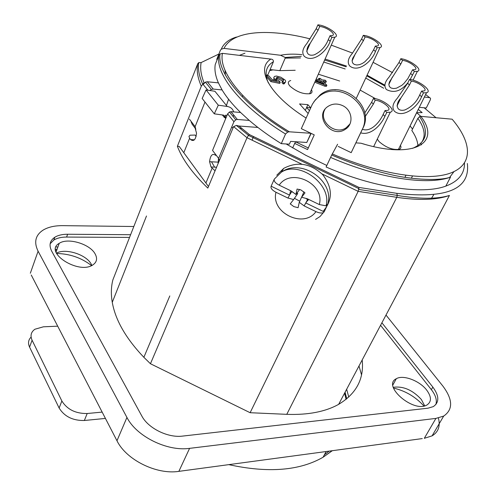 <?xml version="1.0" encoding="UTF-8"?>
<svg xmlns="http://www.w3.org/2000/svg" width="497" height="497" viewBox="0 0 497 497"><rect width="100%" height="100%" fill="white"/><g stroke="black" fill="none" stroke-linecap="round" stroke-linejoin="round"><path stroke-width="0.75" d="M306.177 203.155L324.15 211.852L323.373 212.604C321.59 213.375 319.117 213.045 315.962 211.616L304.089 205.876L308.152 199.167M308.457 199.316L307.631 200.906M324.15 211.852L327.498 204.832C335.655 181.641 301.424 157.431 281.265 172.235L274.307 179.113C273.642 181.032 275.27 183.051 279.19 185.164L291.211 190.978L295.932 194.489L297.069 189.04L300.815 189.885L304.996 192.873L301.604 197.234L307.388 198.8L319.298 204.559L326.075 205.82L327.498 204.832L326.343 204.273M305.046 204.248L307.885 199.036M301.604 197.234L303.959 191.836M290.615 190.686L289.658 194.88L287.968 198.073L275.984 192.277C272.076 190.165 270.455 188.139 271.132 186.207L289.534 195.11M274.307 179.113L271.132 186.207M291.577 191.308L291.571 191.842L292.752 192.165M289.645 194.874L291.571 191.842M304.108 205.857L299.25 202.31L298.113 207.703L293.808 206.597L290.242 203.894L293.597 199.57L287.962 198.017M293.597 199.57L297.746 193.538L296.827 193.283M299.25 202.31L302.257 195.737M305.928 198.421L307.382 199.483M299.604 189.463L295.932 194.489M294.454 198.322L299.753 201.167M323.106 211.349C332.878 200.049 332.76 187.835 322.752 174.695C310.426 163.314 297.405 161.208 283.7 168.377L276.779 175.217M146.497 215.996L112.266 302.319C110.893 294.249 111.098 286.769 112.875 279.873L197.744 63.722C196.414 70.22 197.601 77.706 201.291 86.192L204.037 82.682C200.987 75.153 200.018 68.449 201.123 62.579L198.819 62.56L197.744 63.722L198.701 63.262M248.419 135.283L236.398 125.412L233.596 126.605L207.814 188.09C192.525 173.36 182.38 159.425 177.379 146.28L179.187 146.391L208.473 186.518M386.001 315.061L442.895 386.107C452.91 399.545 453.171 409.534 443.684 416.076L435.919 418.399L189.581 448.356C167.209 451.618 136.402 436.385 126.934 417.437L38.095 251.209C33.759 242.294 35.368 235.298 42.922 230.217C47.998 227.11 54.602 225.588 62.728 225.65L133.83 226.508M361.53 374.887L358.996 365.972M393.512 388.076C405.403 390.822 415.535 396.805 423.91 406.018M56.565 253.495C69.698 253.725 81.365 257.763 91.554 265.609M236.398 125.412L238.933 126.014L257.881 127.443M359.002 187.437L358.151 191.351L396.78 197.315L397.277 195.42L396.83 193.352L359.002 187.437L249.395 134.563L248.512 135.333M248.475 135.377L247.009 137.725L301.803 164.159M239.411 55.366L244.965 53.204M418.257 109.402L422.146 112.577L416.679 112.713L410.062 126.027M177.379 146.28L201.291 86.192M362.195 359.94C364.177 378.888 356.324 393.692 338.643 404.347C325.349 411.764 308.059 415.094 286.775 414.336L250.121 412.715L150.442 363.736L143.863 357.306C125.946 338.469 115.416 320.143 112.266 302.319M150.442 363.736L247.009 137.725L233.596 126.605M250.121 412.715L358.151 191.351L322.013 173.913M420.866 116.354L416.679 112.713M453.96 171.633L449.605 177.466M326.815 165.47L305.854 155.344L286.166 143.968M412.454 176.093L411.361 178.249M381.901 322.795L432.844 387.101C439.298 395.904 439.441 402.408 433.272 406.627L427.998 408.186L182.598 436.093C167.98 438.081 148.125 428.277 141.794 415.964L51.707 251.178C48.756 245.276 49.793 240.629 54.825 237.237C58.099 235.23 62.367 234.236 67.623 234.249L130.612 234.708M435.838 404.589C437.174 400.24 435.689 395.264 431.371 389.667L380.565 325.305M129.543 237.423L66.598 237.063C61.348 237.063 57.087 238.063 53.806 240.076L50.154 243.76M426.718 390.139C419.648 380.727 403.129 374.502 396.308 378.726C381.628 385.573 413.622 413.318 426.985 404.962C431.663 401.769 431.576 396.83 426.718 390.139M95.107 253.88C89.858 243.915 67.754 237.361 59.205 243.344C43.314 252.097 78.576 274.878 92.852 264.913C96.865 262.167 97.617 258.49 95.107 253.88M424.693 405.85L421.369 399.513C412.684 390.039 403.315 385.97 393.27 387.3M91.895 265.448L91.224 264.112C86.217 254.514 65.548 247.96 56.403 253.159M310.675 107.837L306.612 107.47L305.326 110.346M306.612 107.47L309.42 110.626M31.106 337.109C28.317 339.849 27.801 343.178 29.572 347.105L59.124 408.031C64.448 416.542 72.854 420.698 84.353 420.499L105.426 418.424M222.333 114.925L224.476 117.609L225.458 115.223L225.116 116.975L225.551 118.926M224.476 117.609L224.588 116.124L223.681 115.167L214.288 113.825L218.289 105.184L227.21 106.457C230.627 107.048 232.77 108.855 233.646 111.893M227.21 106.457L214.915 91.268L206.062 89.92L202.167 98.481L214.288 113.825M219.519 160.171L218.469 158.903M233.074 127.841L232.602 127.804L232.888 128.282M232.602 127.804L231.801 126.797M183.797 152.709L189.599 138.278L190.568 139.57C193.774 141.869 195.762 139.719 196.532 133.134L195.147 128.189L191.997 124.045L191.451 122.107M143.863 357.306L169.806 295.932M215.046 170.838L211.014 166.973L209.572 161.693C210.399 155.101 212.486 153.008 215.828 155.424M218.45 158.878L218.102 163.544M102.152 412.1L87.192 413.516C75.668 413.672 67.225 409.503 61.87 401.004L32.088 340.215C30.068 335.649 31.019 331.984 34.939 329.219L43.413 326.809L57.708 326.175M214.605 167.154L211.511 161.792M189.599 138.278L188.966 136.433L190.059 135.19L195.091 135.06L196.135 136.439M218.289 105.184L206.062 89.92M342.476 105.557C352.373 109.887 354.032 124.182 345.359 129.257C331.406 139.092 313.483 115.838 327.914 106.476C332.394 103.581 337.246 103.277 342.476 105.557M324.957 109.396C318.043 121.001 335.108 135.712 346.185 127.754L349.956 123.977M292.652 147.938L294.69 143.397L307.544 149.591L314.253 134.886L301.319 128.655L312.42 104.109L315.44 99.773L319.366 96.176C339.892 79.383 374.626 106.961 362.033 129.897L351.186 152.66L338.221 146.416M351.186 152.66L362.81 128.388C375.372 105.507 340.749 78.017 320.285 94.772L313.942 101.661M308.289 147.951L295.672 141.869L294.69 143.397M266.199 75.681L268.045 74.438L273.418 61.734C273.499 60.1 272.642 59.218 270.859 59.093L222.451 53.353L220.016 54.005L218.904 55.353L215.238 64.535C214.369 69.903 215.425 76.016 218.4 82.869L222.091 89.926C226.402 97.114 232.565 104.625 240.567 112.471L249.252 120.404C258.546 128.388 269.225 136.135 281.283 143.652L285.539 134.016L287.701 132.072L289.347 131.798L310.96 133.295M364.966 144.379L360.984 143.223L355.908 142.869M453.165 120.417L452.14 119.193L420.847 116.354L419.605 116.621L417.878 118.311L411.827 130.481C415.523 135.917 417.555 140.937 417.902 145.534M337.606 144.242L331.735 155.002L326.1 166.992C374.166 187.903 422.531 194.843 445.815 186.108C458.42 181.368 464.645 173.695 464.496 163.078M219.301 160.686L218.618 158.4L212.548 150.423L227.638 113.875L233.932 121.69L218.618 158.4M253.433 136.513L252.116 140.191M249.252 120.404L237.324 119.466L231.006 111.676L229.44 112.005L227.638 113.875M233.932 121.69L235.752 119.808L237.324 119.466M216.729 59.454L220.357 50.34L221.264 49.178L224.048 48.389L280.557 55.273L285.191 57.484L285.179 58.137L279.823 70.649L270.107 69.561M424.37 97.058L429.924 97.698L430.57 98.512L430.327 99.841L426.258 107.998L419.288 107.321M375.614 98.748L360.139 90.087M339.675 81.023L318.341 74.202M295.193 70.276L279.823 70.649M311.153 133.389L306.786 142.477L290.615 141.397L289.372 144.18L281.283 143.652M306.786 142.477L310.911 133.376M439.708 179.144L440.118 179.1M225.079 70.388L225.321 74.904M203.161 84.521L207.858 90.193M204.981 102.047L195.116 126.648L189.407 119.156M228.558 99.226L226.427 105.488M240.567 112.471L231.006 111.676M218.4 82.869L207.299 81.756L205.385 82.135L203.205 84.409M195.83 129.406L195.116 126.648M209.908 90.504L211.306 89.46L213.232 89.075L207.299 81.756M222.091 89.926L213.232 89.075M321.764 82.999L320.739 81.912L318.397 81.67M320.739 81.912L321.211 80.849L324.112 83.931L315.527 80.533M315.638 80.272L321.211 80.849M316.104 79.234L320.08 79.65L318.838 78.333L320.484 78.507L321.721 79.824L325.2 80.185L326.33 81.384L322.857 81.023L326.877 85.285L325.231 85.117L315.253 81.141M326.33 81.384L325.858 82.44L324.013 82.247M318.453 79.483L318.838 78.333M326.877 85.285L326.399 86.348L324.752 86.18L314.781 82.204M324.752 86.18L325.231 85.117M283.706 82.856L282.364 81.533L283.128 81.409L283.532 79.887L277.829 77.364L276.63 77.482L276.239 79.153L279.413 81.16L280.227 82.303L271.319 80.508L266.827 75.463L268.666 75.656L272.263 79.694L276.947 80.669L274.257 78.65L273.791 77.613L274.487 76.414L276.475 76.035L280.824 77.209L285.073 80.036L285.62 80.974L285.533 82.024L283.706 82.856L283.234 83.95L281.892 82.626L282.364 81.533M285.21 82.421L284.222 83.813L283.234 83.95M274.102 80.079L273.797 77.681M280.227 82.303L279.755 83.403L270.846 81.614L266.361 76.563L266.827 75.463M270.846 81.614L271.319 80.508M283.29 81.34L277.363 78.458L275.941 78.675M421.363 144.888L420.872 143.279M412.56 129.003L410.037 125.996M272.959 69.884L269.647 70.655M400.452 145.341C401.377 147.28 400.949 148.603 399.172 149.311C392.717 150.15 386.02 147.59 379.087 141.62L377.291 139.098M311.439 89.715C312.483 91.603 312.116 92.908 310.345 93.635C303.586 94.492 296.802 91.995 290 86.155C287.775 83.527 287.769 81.732 289.987 80.763L290.733 80.551M308.14 113.478L299.579 103.941L307.885 104.668L310.7 107.781M334.984 89.82L335.773 89.597M306.637 107.47L307.885 104.668M242.729 95.48L242.182 96.785M407.869 82.775C401.06 91.224 393.879 93.461 386.337 89.479C383.833 86.155 384.684 82.111 388.884 77.346L399.016 62.467L400.799 58.721L402.564 60.379L400.775 64.125L389.437 81.974L388.847 84.378L389.356 86.528L391.027 88L393.605 88.578L396.476 88.193L401.793 85.372L403.98 83.409L407.832 78.638L412.572 69.779L414.38 71.475L410.18 79.495M402.564 60.379C409.193 60.951 419.362 68.636 414.79 69.679L412.572 69.779M414.38 71.475L417.374 71.338C423.568 69.915 409.789 59.497 400.799 58.721M362.363 129.263C370.911 132.562 379.77 122.02 383.125 114.478L385.013 110.551L386.79 112.421L384.895 116.354C381.013 125.182 370.781 135.88 360.692 132.842M364.674 113.049L371.626 102.283L373.477 98.387L375.204 100.208L373.353 104.115L365.121 116.683M375.204 100.208C382.51 100.773 392.742 109.123 387.61 110.402L385.013 110.551M386.79 112.421L390.294 112.216C397.252 110.464 383.38 99.164 373.477 98.387M419.704 94.946L421.611 91.081L423.469 92.877L421.562 96.747C417.778 106.954 403.042 118.733 394.363 111.198C391.791 107.625 392.748 103.345 397.233 98.356L407.646 83.241L409.503 79.408L411.323 81.16L409.453 84.999L400.837 98.077C395.283 103.699 395.985 112.08 404.763 109.986C411.709 106.93 416.691 101.916 419.704 94.946L421.562 96.747M411.323 81.16C418.244 81.694 428.743 89.858 423.866 90.97L421.611 91.081M423.469 92.877L426.519 92.722C433.123 91.2 418.884 80.147 409.503 79.408M373.595 49.83L375.334 46.072L377.18 47.718L375.434 51.477C372.011 61.373 358.374 72.947 349.789 66.045C347.154 62.697 347.943 58.565 352.149 53.645L361.599 39.077L363.301 35.343L365.109 36.958L363.4 40.692L352.702 58.286L352.1 60.721L352.572 62.895L354.206 64.405L356.759 65.008L359.604 64.629L362.332 63.479L364.879 61.765L369.004 57.472L373.595 49.83L375.434 51.477M365.109 36.958C371.619 37.387 381.938 44.91 377.391 45.954L375.334 46.072M377.18 47.718L379.957 47.557C386.119 46.128 372.129 35.933 363.301 35.343M328.306 39.586L330.014 35.734L331.872 37.399L330.163 41.257C326.871 51.408 312.992 63.343 304.307 56.354C301.679 52.968 302.487 48.756 306.724 43.717L316.222 28.677L317.887 24.85L319.708 26.484L318.037 30.317L310.196 43.32C304.996 48.979 305.823 57.124 314.303 54.819C320.963 51.613 325.628 46.532 328.306 39.586L330.163 41.257M319.708 26.484C326.486 26.881 336.941 34.479 332.176 35.591L330.014 35.734M331.872 37.399L334.798 37.213C341.253 35.691 327.082 25.397 317.887 24.85M279.19 185.164C291.025 167.296 325.268 183.822 319.298 204.559M315.962 211.616C303.829 228.955 270.567 212.828 275.984 192.277M324.392 454.798L329.176 451.121M346.08 399.377L344.576 393.17M346.645 389.269L348.77 397.066M332.182 450.717L323.093 457.228C299.592 470.752 268.156 473.225 228.769 464.639M422.264 438.59L178.864 471.361C156.611 474.902 126.188 459.831 116.975 440.758L31.243 275.009M438.391 417.983C440.51 426.059 438.397 432.023 432.073 435.869L424.301 438.317L435.919 418.399M56.714 250.239L55.583 250.239M56.018 246.966L57.901 246.972M30.329 273.238L38.095 251.209M126.934 417.437L116.975 440.758M178.864 471.361L189.581 448.356M249.395 134.563L238.933 126.014M424.177 107.799L436.043 117.733M467.348 163.501C470.348 189.046 446.84 198.999 396.83 193.352M286.775 414.336L396.78 197.315C419.139 200.614 436.689 199.993 449.431 195.458C437.118 199.204 419.735 199.185 397.277 195.42L358.828 189.444M201.123 62.579L218.891 54.024M432.844 387.101L431.371 389.667M67.623 234.249L66.598 237.063M233.708 115.894L232.509 115.801M227.03 115.354L225.458 115.223M212.033 168.346L205.913 183.008M241.151 128.437L239.802 128.338M61.87 401.004L59.124 408.031M32.088 340.215L29.572 347.105M87.192 413.516L84.353 420.499M190.568 139.57L194.414 139.825M211.014 166.973L216.549 167.247M362.81 128.388L362.033 129.897M289.347 131.798C244.089 104.401 218.295 72.084 222.451 53.353M218.904 55.353C215.226 74.345 240.728 106.495 285.539 134.016M270.859 59.093C255.247 68.505 269.349 95.026 306.09 118.037M268.343 82.931C264.199 73.202 265.895 66.132 273.418 61.734M360.984 143.223C413.852 159.692 441.684 143.186 420.847 116.354M417.878 118.311C424.711 128.164 425.948 136.203 421.574 142.428M452.14 119.193C472.032 142.602 473.56 164.358 450.729 172.981C427.96 181.56 380.385 174.652 332.288 153.933M330.573 157.412C378.838 178.435 427.29 185.642 450.506 177.162L445.815 186.108M224.048 48.389C232.521 30.597 268.51 28.167 310.209 38.915M331.275 45.134L352.553 53.086M373.073 62.324L392.549 72.63M425.631 94.511L429.551 97.605M384.821 85.136L367.078 75.19M346.496 66.051L325.094 59.025M301.977 54.645C293.702 53.813 286.564 54.024 280.557 55.273M285.179 58.137L300.548 57.932M323.752 62.038L345.173 68.959M365.73 78.085L383.696 88.242M191.177 122.219L191.494 122.635M273.791 79.75L274.257 78.65M277.363 78.458L277.829 77.364M283.06 80.98L283.532 79.887M410.752 73.544L412.553 75.246M399.016 62.467L400.775 64.125M383.125 114.478L384.895 116.354M371.626 102.283L373.353 104.115M407.646 83.241L409.453 84.999M361.599 39.077L363.4 40.692M316.222 28.677L318.037 30.317M323.379 212.604L319.981 216.562L315.576 219.401M326.082 205.826C332.189 183.989 298.815 160.382 281.265 172.235L283.7 168.377M345.067 392.245L346.788 398.799M332.325 450.698L323.093 457.228L326.15 451.531M55.546 249.233L57.08 249.233M198.8 62.61C197.763 68.766 199.042 75.892 202.633 83.993M358.977 188.692L248.575 135.439M197.862 63.492L198.725 63.076M338.643 404.347L449.431 195.458M431.017 199.092L433.62 194.892M54.825 237.237L53.806 240.076M392.878 384.926L396.308 378.726M56.018 252.178L59.205 243.344M432.073 435.869L443.684 416.076M226.315 117.075L225.116 116.975M209.572 161.693L218.021 162.134M346.185 127.754L345.359 129.257M320.285 94.772L319.366 96.176M287.701 132.072C242.698 104.618 216.984 72.475 220.016 53.999M419.549 116.571C429.302 131.326 426.998 141.912 412.64 148.336M331.785 155.021C352.305 163.867 372.023 170.409 390.934 174.64C405.832 178.417 436.639 181.877 450.506 177.162M221.264 49.178C223.725 43.407 228.788 39.362 236.466 37.039M384.777 85.95L366.774 75.842M346.154 66.797L324.647 60.025M301.225 56.372L285.191 57.484M229.44 112.005L235.752 119.808M405.931 175.36L404.937 177.323M205.385 82.135L211.306 89.46M284.694 82.713L284.222 83.813M276.63 77.482L276.164 78.576M392.388 77.016L388.847 84.44M417.374 71.338L413.082 80.154M390.294 112.216L373.669 146.59M400.837 98.077L396.997 105.979M426.519 92.722L398.383 149.529M355.579 53.291L352.093 60.92M379.957 47.557L356.392 98.12M310.196 43.32L306.686 51.371M334.798 37.213L309.6 93.852"/></g></svg>

